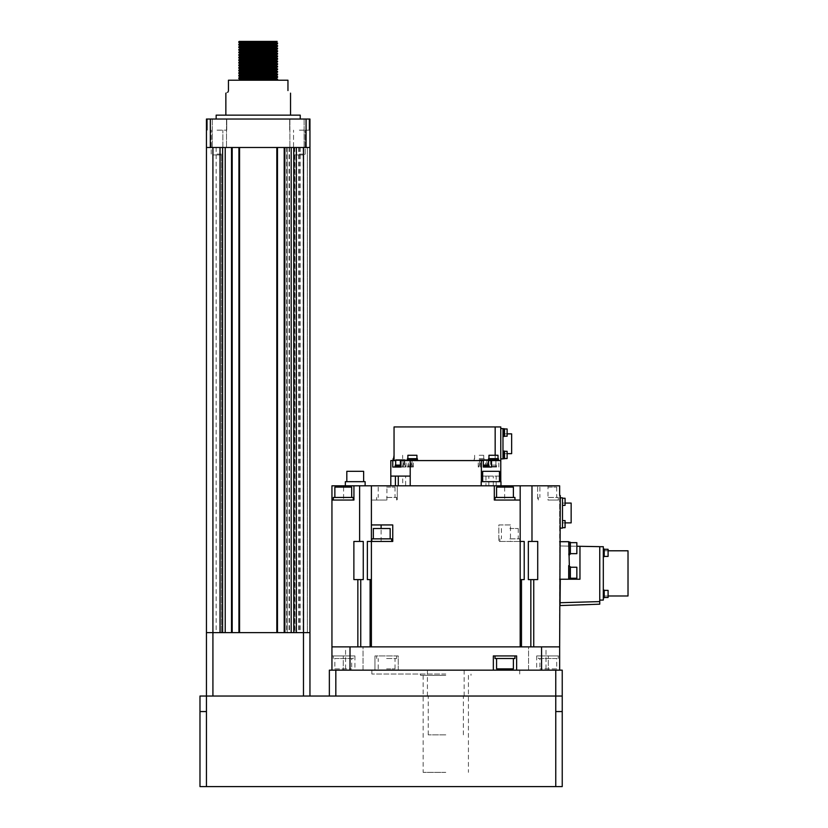 <?xml version="1.0" encoding="UTF-8"?>
<svg xmlns="http://www.w3.org/2000/svg" width="828" height="828" viewBox="0 0 828 828"><rect width="100%" height="100%" fill="white"/><g stroke="black" fill="none" stroke-linecap="round" stroke-linejoin="round"><path stroke-width="0.62" stroke-dasharray="4.14 3.1" d="M445.795 696.037L427.424 696.037L445.795 696.037M445.795 734.85L428.221 734.85L445.795 734.85M287.958 90.562L287.958 80.212L258.201 80.212L277.183 80.212L271.946 79.571M271.946 43.346L277.608 43.667M271.946 45.933L277.608 46.254M271.946 48.521L277.608 48.842M271.946 51.108L277.608 51.429M271.946 53.696L277.608 54.017M271.946 56.283L277.608 56.604M271.946 58.871L277.608 59.192M271.946 61.458L277.608 61.779M271.946 64.046L277.608 64.367M271.946 66.633L277.608 66.954M271.946 69.221L277.608 69.542M271.946 71.808L277.608 72.129M271.946 74.396L277.608 74.717M271.946 76.983L277.608 77.304M238.795 41.721L244.446 42.052M238.795 44.308L244.446 44.64M238.795 46.896L244.446 47.227M238.795 49.483L244.446 49.815M238.795 52.071L244.446 52.402M238.795 54.658L244.446 54.99M238.795 57.246L244.446 57.577M238.795 59.833L244.446 60.165M238.795 62.421L244.446 62.752M238.795 65.008L244.446 65.34M238.795 67.596L244.446 67.927M238.795 70.183L244.446 70.515M238.795 72.771L244.446 73.102M238.795 75.358L244.446 75.69M238.795 77.946L244.446 78.277M300.243 115.144L216.149 115.144M258.201 119.025L216.149 119.025L258.201 119.025M297.014 147.487L289.893 147.487L297.014 147.487M297.014 119.025L289.893 119.025L297.014 119.025M219.389 147.487L212.268 147.487L219.389 147.487M219.389 119.025L212.268 119.025L219.389 119.025M299.363 119.025L309.072 119.025L299.363 119.025M299.363 130.151L309.072 130.151L299.363 130.151M299.363 154.091L305.19 154.091L299.363 154.091M299.363 154.939C293.692 154.939 293.692 154.939 299.363 154.939C293.692 154.939 293.692 154.939 299.363 154.939C293.692 154.939 293.692 154.939 299.363 154.939C293.692 154.939 293.692 154.939 299.363 154.939C305.046 154.939 305.046 154.939 299.363 154.939C305.046 154.939 305.046 154.939 299.363 154.939C305.046 154.939 305.046 154.939 299.363 154.939C305.046 154.939 305.046 154.939 299.363 154.939M299.363 632.644L294.965 632.644L299.363 632.644M217.029 119.025L226.737 119.025L217.029 119.025M217.029 130.151L226.737 130.151L217.029 130.151M217.029 154.091L222.856 154.091L217.029 154.091M217.029 154.939C211.357 154.939 211.357 154.939 217.029 154.939C211.357 154.939 211.357 154.939 217.029 154.939C211.357 154.939 211.357 154.939 217.029 154.939C211.357 154.939 211.357 154.939 217.029 154.939C222.711 154.939 222.711 154.939 217.029 154.939C222.711 154.939 222.711 154.939 217.029 154.939C222.711 154.939 222.711 154.939 217.029 154.939C222.711 154.939 222.711 154.939 217.029 154.939M217.029 632.644L212.63 632.644L217.029 632.644M306.07 119.025L306.07 147.487L309.951 147.487L307.354 147.487L309.951 147.487L307.354 147.487L309.951 147.487L307.354 147.487L309.951 147.487L309.951 119.025L206.451 119.025L206.451 147.487L309.951 147.487L206.451 147.487L206.451 632.644L303.483 632.644L206.451 632.644M309.951 147.487L309.951 632.644L309.951 147.487L309.951 632.644L309.951 147.487L309.951 632.644L309.951 147.487L309.951 632.644L309.951 147.487L309.951 632.644L303.483 632.644L303.483 696.037L212.92 696.037L309.951 696.037L309.951 632.644L303.483 632.644L303.483 147.487M307.354 147.487L307.354 632.644L307.354 147.487M296.372 147.487L296.372 632.644L293.774 632.644L293.774 147.487M291.187 147.487L291.187 632.644L293.774 632.644M276.831 147.487L276.831 632.644L277.473 632.644L277.473 147.487L277.473 632.644L276.635 632.644L276.635 147.487L276.635 632.644L276.635 147.487L276.635 632.644L285.049 632.644L285.049 147.487L285.049 632.644L284.201 632.644L284.201 147.487L284.201 632.644L284.853 632.644L284.853 147.487M231.55 147.487L231.55 632.644L232.192 632.644L232.192 147.487L232.192 632.644L231.354 632.644L231.354 147.487L231.354 632.644L231.354 147.487L231.354 632.644L239.768 632.644L239.768 147.487L239.768 632.644L238.919 632.644L238.919 147.487L238.919 632.644L239.571 632.644L239.571 147.487M225.216 147.487L225.216 632.644L222.618 632.644L222.618 147.487M220.031 147.487L220.031 632.644L222.618 632.644M232.192 147.487L232.192 632.644M239.768 147.487L239.768 632.644L239.768 147.487M238.919 147.487L238.919 632.644M277.473 147.487L277.473 632.644M285.049 147.487L285.049 632.644L285.049 147.487M284.201 147.487L284.201 632.644M306.07 147.487L210.333 147.487L210.333 119.025M206.451 147.487L210.333 147.487M258.201 115.144L225.858 115.144L258.201 115.144M225.858 93.15L227.835 92.229M228.445 90.562L228.445 80.212L271.946 80.212M239.22 80.212L244.446 80.212M244.446 41.4L271.946 41.4M258.201 41.4L265.353 41.566M240.099 43.356L265.353 44.153M251.05 46.409L265.353 46.741M251.05 48.997L265.353 49.328M251.05 51.584L265.353 51.916M251.05 54.172L265.353 54.503M251.05 56.759L276.304 57.556M251.05 59.347L265.353 59.678M251.05 61.934L265.353 62.266M240.099 64.056L265.353 64.853M251.05 67.109L265.353 67.441M251.05 69.697L265.353 70.028M251.05 72.284L265.353 72.616M251.05 74.872L265.353 75.203M251.05 77.459L276.304 78.256M251.05 80.047L258.201 80.212M212.92 696.037L206.451 696.037L212.92 696.037L212.92 147.487M309.951 696.037L303.483 696.037M206.451 696.037L199.983 696.037L199.983 711.562L206.451 711.562L206.451 696.037L555.764 696.037L329.358 696.037L335.826 696.037L335.826 670.162L329.358 670.162L329.358 696.037M199.983 711.562L199.983 786.6L562.233 786.6L562.233 696.037L555.764 696.037L562.233 696.037L562.233 670.162L335.826 670.162M289.158 147.487L216.149 147.487L303.214 147.487L289.158 147.487L289.065 632.644L293.547 632.644L216.149 632.644L289.158 632.644M303.214 147.487L303.214 632.644M298.732 147.487L298.732 632.644M299.25 147.487L299.25 632.644M294.768 147.487L294.768 632.644M360.749 541.44L363.254 541.44L360.749 541.44M331.945 646.875L360.749 646.875L331.945 646.875L350.016 646.875L350.016 670.162L374.96 670.162L374.96 655.931L374.96 670.162L398.247 670.162L398.247 655.931L374.96 655.931L398.247 655.931L398.247 670.162L559.645 670.162L559.645 655.931L548.312 655.931L559.645 655.931L559.645 670.162L536.668 670.162L559.645 670.162L541.574 670.162L541.574 646.875L371.399 646.875L371.399 541.44L371.399 579.6L367.373 579.6L367.373 541.44L392.751 541.44L392.751 524.942L371.399 524.942L371.399 541.44L367.373 541.44L371.399 541.44L371.399 485.808L371.399 500.04L386.924 500.04L386.924 485.808L331.945 485.808L331.945 670.162L331.945 655.931L354.922 655.931L331.945 655.931L331.945 670.162L350.016 670.162L331.945 670.162M531.98 541.44L537.714 541.44L537.714 579.6L528.336 579.6L528.336 541.44L537.714 541.44L531.98 541.44L531.98 485.808L520.181 485.808L520.181 541.44L498.839 541.44L524.207 541.44L520.181 541.44L520.181 579.6L521.485 579.6L520.181 579.6L520.181 646.875L520.181 579.6L524.207 579.6M445.795 772.369L423.149 772.369L445.795 772.369M445.795 675.337L420.562 675.337L445.795 675.337M445.795 674.044L371.855 674.044L445.795 674.044M445.795 670.162L371.855 670.162L445.795 670.162M513.391 668.869L496.572 668.869M514.944 658.519L495.02 658.519M504.987 655.931L495.02 655.931L504.987 655.931M516.631 655.931L493.343 655.931L493.343 670.162L516.631 670.162L516.631 655.931M345.576 670.162L363.047 670.162L345.576 670.162L345.576 646.875L363.047 646.875L345.576 646.875L363.047 646.875L363.047 670.162L354.312 670.162L363.047 670.162L363.047 646.875L345.576 646.875L345.576 670.162L354.312 670.162L345.576 670.162M360.749 579.6L357.851 579.6L363.254 579.6L360.749 579.6L360.749 646.875L370.106 646.875L360.749 646.875M334.864 668.869L351.683 668.869L334.864 668.869L334.864 658.519L351.683 658.519L351.683 668.869M351.683 658.519L334.864 658.519M353.235 658.519L333.311 658.519L353.235 658.519L353.235 655.931L333.311 655.931L353.235 655.931M333.311 658.519L333.311 655.931M343.278 670.162L354.922 670.162L343.278 670.162L343.278 655.931L343.278 670.162M509.831 528.502L518.245 528.502L509.831 528.502M509.831 538.852L519.798 538.852L509.831 538.852M386.604 487.102L395.018 487.102L386.604 487.102M386.604 497.452L396.571 497.452L386.604 497.452M386.924 485.808L520.181 485.808L520.181 646.875L533.739 646.875L370.106 646.875L371.399 646.875L371.399 500.04L386.924 500.04M482.662 481.668L482.662 471.318L499.481 471.318L482.662 471.318L499.481 471.318L499.481 481.668L482.662 481.668L499.481 481.668M481.182 485.808L481.182 481.668L500.971 481.668L500.971 485.808L481.182 485.808L500.971 485.808M346.818 471.318L363.637 471.318M345.338 481.668L365.127 481.668M355.233 485.808L345.338 485.808L355.233 485.808M479.184 455.276L483.718 455.276L479.184 455.276M479.184 458.64L484.101 458.64L479.184 458.64M479.184 459.933L484.359 459.933L479.184 459.933M479.184 460.575L484.359 460.575L479.184 460.575M488.955 455.276L498.011 455.276M488.572 458.64L498.404 458.64M479.515 459.933L498.663 459.933M493.488 460.575L498.663 460.575L493.488 460.575M407.873 455.276L416.929 455.276M407.49 458.64L417.322 458.64M407.231 459.933L417.581 459.933M412.406 460.575L417.581 460.575L412.406 460.575M393.186 458.64L394.045 458.64M392.927 459.933L394.045 459.933M398.102 460.575L403.277 460.575L398.102 460.575M488.572 460.575L483.314 460.575M484.049 467.044L491.521 467.044M480.406 467.044L480.406 460.575M483.314 465.108L488.965 465.108M483.314 466.402L489.224 466.402M395.68 459.933L404.737 459.933M395.287 465.108L400.959 465.108M395.028 466.402L400.959 466.402M392.751 467.044L400.203 467.044M400.959 460.575L395.68 460.575M395.67 467.044L395.67 465.108M400.059 467.044L413.358 467.044L400.059 467.044L400.059 460.575L390.806 460.575L390.806 476.1L402.729 476.1L402.729 485.808L390.806 485.808L410.212 485.808L405.627 485.808L405.627 476.1L410.212 476.1L410.212 485.808L481.378 485.808L410.212 485.808M407.542 459.933L403.008 459.933L407.542 459.933M407.542 465.108L412.458 465.108L407.542 465.108M407.542 466.402L412.717 466.402L407.542 466.402M400.059 460.575L413.358 460.575L408.276 460.575L410.212 460.575L410.212 476.1L390.806 476.1L390.806 485.808M411.185 467.044L411.185 460.575M408.276 467.044L408.276 460.575M402.729 476.1L405.627 476.1M405.627 485.808L402.729 485.808M491.387 459.933L486.854 459.933L491.387 459.933M491.387 465.108L496.303 465.108L491.387 465.108M491.387 466.402L496.562 466.402L491.387 466.402M496.189 467.044L485.56 467.044L496.189 467.044M491.387 467.044L486.212 467.044L491.387 467.044M493.302 476.1L481.368 476.1L493.302 476.1L493.302 485.808L481.378 485.808L481.368 460.575L490.621 460.575L490.621 467.044M490.621 460.575L500.774 460.575L500.774 426.937L495.165 426.937L495.165 460.575L500.774 460.575L394.045 460.575L495.165 460.575L495.165 455.276M495.92 467.044L495.92 460.575M498.839 467.044L498.839 460.575M481.378 481.668L481.378 485.808L500.774 485.808L500.774 481.668M499.481 476.1L482.662 476.1L499.481 476.1M488.851 485.808L488.851 476.1M500.774 460.575L500.774 485.808L496.189 485.808L496.189 476.1M496.189 485.808L493.302 485.808M394.045 426.937L495.165 426.937M504.531 428.966L507.119 428.966L507.119 436.211L507.119 432.589L507.119 436.211L504.531 436.211L504.531 428.78L504.531 436.211M502.979 428.707L503.621 428.707L503.621 436.47L503.621 428.78L503.621 436.47L502.979 436.47L502.979 428.707L502.979 436.47M504.531 451.301L507.119 451.301L507.119 458.546L507.119 454.924L507.119 458.546L504.531 458.546L504.531 451.105L504.531 458.546M502.979 451.043L503.621 451.043L503.621 458.805L503.621 451.105L503.621 458.805L502.979 458.805L502.979 451.043L502.979 458.805M503.621 428.78L504.531 428.78L504.531 436.408L503.621 436.408M503.621 451.105L504.531 451.105L504.531 458.743L503.621 458.743M511.642 433.862L511.642 453.651M502.979 443.756L502.979 433.862L502.979 443.756M502.979 428.625L502.979 458.898L500.774 458.898L500.774 428.625L502.979 428.625M500.774 428.625L500.774 458.898M481.368 460.575L410.212 460.575M398.289 476.1L395.401 476.1M485.964 476.1L485.964 485.808M510.483 524.942L498.839 524.942L498.839 541.44L498.839 524.942L510.483 524.942L510.483 541.44M556.726 668.869L539.908 668.869L556.726 668.869L556.726 658.519L539.908 658.519L539.908 668.869M539.908 658.519L556.726 658.519M538.355 658.519L558.279 658.519L538.355 658.519L538.355 655.931L558.279 655.931L538.355 655.931M558.279 658.519L558.279 655.931M548.312 655.931L536.668 655.931L548.312 655.931L548.312 670.162L548.312 655.931M546.004 670.162L528.543 670.162L546.004 670.162L546.004 646.875L528.543 646.875L546.004 646.875L528.543 646.875L528.543 670.162L537.279 670.162L528.543 670.162L528.543 646.875L546.004 646.875L546.004 670.162L537.279 670.162L546.004 670.162M541.574 646.875L559.645 646.875L533.739 646.875L559.645 646.875L559.645 670.162M386.604 668.869L395.018 668.869L386.604 668.869M386.604 658.519L396.571 658.519L386.604 658.519M386.604 655.931L396.571 655.931L386.604 655.931M370.106 579.6L367.373 579.6L370.106 579.6L370.106 646.875M520.181 646.875L350.016 646.875M548.312 487.102L556.726 487.102L548.312 487.102M548.312 497.452L558.279 497.452L548.312 497.452M548.312 500.04L558.279 500.04L548.312 500.04M531.98 485.808L537.651 485.808L537.651 500.04L537.651 485.808L548.001 485.808L548.001 500.04L559.645 500.04L548.001 500.04M559.645 646.875L559.645 485.808L548.001 485.808M562.491 498.249L562.491 501.809L562.491 498.249L565.079 498.249L565.079 505.37L565.079 501.809L565.079 505.37L562.491 505.37L562.491 498.249L562.491 505.37M562.491 520.584L562.491 524.134L562.491 520.584L565.079 520.584L565.079 527.695L565.079 524.134L565.079 527.695L562.491 527.695L562.491 520.584L562.491 527.695M562.491 512.977L562.491 503.072L562.491 512.977M571.154 503.072L571.154 522.872M562.491 497.835L562.491 528.109L560.287 528.109L560.287 497.835L562.491 497.835M560.287 497.835L560.287 528.109M560.287 495.506L560.287 530.438L559.645 530.438L559.645 495.506L560.287 495.506M373.345 528.502L390.164 528.502M371.793 538.852L391.716 538.852M381.749 541.44L391.716 541.44L381.749 541.44M520.181 500.04L494.306 500.04L494.306 485.808M496.572 487.102L513.391 487.102M495.02 497.452L514.944 497.452M504.987 500.04L495.02 500.04L504.987 500.04M520.181 485.808L520.181 579.6M528.336 579.6L530.841 579.6L528.336 579.6M570.378 567.242L570.378 572.748L570.378 566.797L570.378 572.748L570.378 567.242L576.847 567.242L576.847 578.244L576.847 572.748L576.847 578.244L570.378 578.244L570.378 567.242L570.378 578.244M599.751 604.181L599.751 546.656L579.962 546.304L579.962 579.217L560.287 579.217L579.962 579.217L569.343 579.217L569.343 546.118L576.847 546.252L560.287 545.962L569.343 546.118L569.343 541.698L560.287 541.698L569.343 541.698L569.343 579.217L568.701 579.217L568.701 565.627L569.343 565.627L568.701 565.627L569.343 565.627L568.701 578.7L568.701 565.627L568.701 579.217L568.701 572.748L569.343 572.748L569.343 578.7M569.343 546.118L569.343 566.797M570.378 542.661L570.378 548.167L570.378 542.216L570.378 548.167L570.378 542.661L576.847 542.661L576.847 553.663L576.847 548.167L576.847 553.663L570.378 553.663L570.378 542.661L570.378 553.663M569.343 554.118L569.343 548.167L568.701 548.167L568.701 555.277L568.701 541.698L568.701 554.118L568.701 542.216L568.701 548.167L569.343 548.167L569.343 541.698L559.645 541.698L559.645 579.217L559.645 541.698M568.701 542.216L570.378 542.216L570.378 554.118L568.701 554.118M604.212 590.374L604.212 593.924L604.212 590.374L608.094 590.374L608.094 597.485L608.094 590.374L608.094 597.485L604.212 597.485L604.212 590.116L604.212 597.485M603.312 593.924L603.312 597.744L603.312 593.924M603.312 590.116L604.212 590.116L604.212 597.744L603.312 597.744M604.212 549.295L604.212 552.856L604.212 549.295L608.094 549.295L608.094 556.406L608.094 549.295L608.094 556.406L604.212 556.406L604.212 549.036L604.212 556.406M603.312 552.856L603.312 549.036L603.312 552.856M603.312 549.036L604.212 549.036L604.212 556.664L603.312 556.664M628.017 550.796L628.017 595.984M603.312 573.39L603.312 595.984L603.312 573.39M599.751 546.697L603.312 546.697L603.312 600.083L599.751 600.083L599.751 546.697L599.751 600.083M560.287 541.698L560.287 545.962L560.287 541.698M560.028 605.568L560.287 579.217M599.751 601.594L560.028 602.732M568.701 566.797L570.378 566.797L570.378 578.7L568.701 578.7M569.343 542.216L569.343 555.277L568.701 555.277L569.343 555.277L568.701 555.277L568.701 541.698M569.343 565.627L569.343 555.277M559.645 579.217L568.701 579.217M520.181 541.44L524.207 541.44M334.864 487.102L351.683 487.102M333.311 497.452L353.235 497.452M343.278 500.04L333.311 500.04L343.278 500.04M343.589 487.102L343.589 500.04L331.945 500.04M343.589 500.04L353.939 500.04L353.939 485.808M397.274 485.808L397.274 500.04L397.274 485.808M359.611 541.44L353.877 541.44L353.877 579.6L363.254 579.6L363.254 541.44L353.877 541.44L359.611 541.44L359.611 485.808M371.399 646.875L371.399 579.6M493.343 670.162L350.016 670.162M541.574 670.162L516.631 670.162M284.397 147.487L284.397 632.644L284.397 147.487M277.287 147.487L277.287 632.644L277.287 147.487M239.116 147.487L239.116 632.644L239.116 147.487M232.006 147.487L232.006 632.644L232.006 147.487M555.764 670.162L555.764 711.562L562.233 711.562M206.451 786.6L206.451 711.562M555.764 786.6L555.764 711.562M289.479 147.487L289.479 632.644M286.654 147.487L286.654 632.644M287.192 147.487L287.192 632.644L287.202 147.487M488.168 460.575L488.168 467.044M404.323 460.575L404.323 467.044M403.422 467.044L403.422 460.575M487.268 467.044L487.268 460.575M530.841 646.875L530.841 579.6M533.739 646.875L533.739 579.6M357.851 646.875L357.851 579.6M521.485 646.875L521.485 579.6M381.108 541.44L381.108 528.502M504.656 487.102L504.656 500.04M428.221 734.85L428.221 696.037M289.893 119.025L289.893 147.487L289.893 119.025M212.268 119.025L212.268 147.487L212.268 119.025M289.665 130.151L289.665 119.025L289.665 130.151M293.547 154.091L293.547 130.151L293.547 154.091L294.965 154.939L294.965 632.644L294.965 154.939L293.547 154.091M207.331 130.151L207.331 119.025L207.331 130.151M211.212 154.091L211.212 130.151L211.212 154.091L212.63 154.939L212.63 632.644L212.63 154.939L211.212 154.091M303.762 154.939L303.762 632.644L303.762 154.939L305.19 154.091L305.19 130.151L305.19 154.091L303.762 154.939M309.072 130.151L309.072 119.025L309.072 130.151M221.428 154.939L221.428 632.644L221.428 154.939L222.856 154.091L222.856 130.151L222.856 154.091L221.428 154.939M226.737 130.151L226.737 119.025L226.737 130.151M304.124 119.025L304.124 147.487L304.124 119.025M226.499 119.025L226.499 147.487L226.499 119.025M463.369 734.85L463.369 696.037M289.065 147.487L289.065 632.644M293.547 147.487L293.547 632.644M216.149 147.487L216.149 632.644M287.078 147.487L287.078 632.644M300.243 147.487L300.243 632.644M423.149 675.337L423.149 772.369M468.431 675.337L468.431 772.369M471.018 674.044L471.018 675.337M420.562 674.044L420.562 675.337M519.736 670.162L519.736 674.044M371.855 670.162L371.855 674.044M354.922 655.931L354.922 670.162M501.426 528.502L501.426 538.852M518.245 528.502L518.245 538.852M499.874 538.852L499.874 541.44M519.798 538.852L519.798 541.44M378.199 487.102L378.199 497.452M395.018 487.102L395.018 497.452M376.647 497.452L376.647 500.04M483.718 458.64L483.718 455.276M474.661 458.64L474.661 455.276M484.101 459.933L484.101 458.64M474.268 459.933L474.268 458.64M484.359 460.575L484.359 459.933M474.009 460.575L474.009 459.933M488.313 460.575L488.313 459.933M402.636 458.64L402.636 455.276M403.008 465.108L403.019 458.64M403.277 460.575L403.277 459.933M478.222 467.044L478.222 460.575M479.515 465.108L479.515 460.575M479.133 466.402L479.133 465.108M478.874 467.044L478.874 466.402M404.737 465.108L404.737 460.575M405.12 466.402L405.12 465.108M405.378 467.044L405.378 466.402M406.03 467.044L406.03 460.575M412.065 465.108L412.065 459.933M412.458 466.402L412.458 465.108M402.625 466.402L402.625 465.108M412.717 467.044L412.717 466.402M402.367 467.044L402.367 466.402M413.358 467.044L413.358 460.575M495.91 465.108L495.91 459.933M486.854 465.108L486.854 459.933M496.303 466.402L496.303 465.108M486.471 466.402L486.471 465.108M496.562 467.044L496.562 466.402M486.212 467.044L486.212 466.402M485.56 467.044L485.56 460.575M502.979 433.862L507.119 433.862M502.979 453.651L507.119 453.651M536.668 655.931L536.668 670.162M378.199 668.869L378.199 658.519M395.018 668.869L395.018 658.519M376.647 658.519L376.647 655.931M396.571 658.519L396.571 655.931M539.908 487.102L539.908 497.452M556.726 487.102L556.726 497.452M538.355 497.452L538.355 500.04M558.279 497.452L558.279 500.04M562.491 522.872L565.079 522.872M562.491 503.072L565.079 503.072M603.312 595.984L608.094 595.984M603.312 550.796L608.094 550.796M396.571 497.452L396.571 500.04M427.424 670.162L427.424 696.037M464.156 670.162L464.156 696.037"/><path stroke-width="1.24" d="M244.446 78.277L277.608 79.24L244.446 80.212M244.446 75.69L277.597 76.642L276.656 77.428L238.795 78.598L271.946 79.571M277.597 77.314L276.304 78.287L277.597 79.902L271.946 80.212M239.22 41.4L271.946 41.4L238.795 42.373L271.946 43.346M244.446 42.052L277.597 43.004L238.806 44.298L239.747 45.085L271.946 45.933M265.353 41.566L276.304 42.031L277.597 43.677L238.795 44.96M244.446 44.64L277.597 45.592L238.806 46.885L239.747 47.672L271.946 48.521M265.353 44.153L276.304 44.619L277.597 46.264L238.795 47.548M244.446 47.227L277.597 48.179L238.806 49.473L239.747 50.26L271.946 51.108M265.353 46.741L276.304 47.206L277.597 48.852L238.795 50.135M244.446 49.815L277.597 50.767L238.806 52.06L239.747 52.847L271.946 53.696M265.353 49.328L276.304 49.794L277.597 51.44L238.795 52.723M244.446 52.402L277.597 53.354L238.806 54.648L239.747 55.435L271.946 56.283M265.353 51.916L276.304 52.381L277.597 54.027L238.795 55.31M244.446 54.99L277.597 55.942L238.806 57.235L239.747 58.022L271.946 58.871M265.353 54.503L276.304 54.969L277.597 56.614L238.795 57.898M244.446 57.577L277.597 58.529L238.806 59.823L239.747 60.61L271.946 61.458M277.597 56.614L276.304 57.556L277.597 58.529L276.656 59.316L238.795 60.485M244.446 60.165L277.597 61.117L238.806 62.41L239.747 63.197L271.946 64.046M265.353 59.678L276.304 60.144L277.597 61.789L238.795 63.073M244.446 62.752L277.597 63.704L238.806 64.998L239.747 65.785L271.946 66.633M265.353 62.266L276.304 62.731L277.597 64.377L238.795 65.66M244.446 65.34L277.597 66.292L238.806 67.585L239.747 68.372L271.946 69.221M265.353 64.853L276.304 65.319L277.597 66.965L238.795 68.248M244.446 67.927L277.597 68.879L238.806 70.173L239.747 70.96L271.946 71.808M265.353 67.441L276.304 67.906L277.597 69.552L238.795 70.835M244.446 70.515L277.597 71.467L238.806 72.76L239.747 73.547L271.946 74.396M265.353 70.028L276.304 70.494L277.597 72.139L238.795 73.423M244.446 73.102L277.597 74.054L238.806 75.348L239.747 76.135L271.946 76.983M265.353 72.616L276.304 73.081L277.597 74.727L238.795 76.01M265.353 75.203L276.304 75.669L277.608 76.652L276.656 76.787L239.747 77.822L238.795 78.598M238.806 41.71L238.795 42.373M228.445 90.562C225.112 94.599 225.112 94.599 228.445 90.562L228.445 80.212L287.958 80.212L287.958 90.562C291.29 94.599 291.29 94.599 287.958 90.562C291.29 94.599 291.29 94.599 287.958 90.562M216.149 119.025L216.149 115.144L300.243 115.144L300.243 119.025M206.451 147.487L206.451 119.025L210.333 119.025L210.333 147.487L206.451 147.487L206.451 632.644L220.031 632.644L220.031 147.487M222.618 147.487L222.618 632.644M225.216 147.487L225.216 632.644L231.55 632.644L231.55 147.487M232.192 147.487L232.192 632.644M238.919 147.487L238.919 632.644M239.571 147.487L239.571 632.644L276.831 632.644L276.831 147.487M277.473 147.487L277.473 632.644M284.201 147.487L284.201 632.644M284.853 147.487L284.853 632.644L291.187 632.644L291.187 147.487M293.774 147.487L293.774 632.644M296.372 147.487L296.372 632.644L309.951 632.644L309.951 696.037M210.333 119.025L309.951 119.025L309.951 632.644L212.92 632.644L212.92 696.037M309.951 147.487L306.07 147.487L306.07 119.025M210.333 147.487L306.07 147.487M227.835 92.229L228.393 91.059M271.946 41.4L277.183 41.4L271.946 41.4M276.304 42.031L240.099 43.356L238.806 42.383M276.304 44.619L240.979 45.799L251.05 46.409M276.304 47.206L240.979 48.386L238.806 49.473M238.806 47.558L240.979 48.645L251.05 48.997M276.304 49.794L240.979 50.974L238.806 52.06M238.806 50.146L240.979 51.232L251.05 51.584M276.304 52.381L240.979 53.561L238.806 54.648M238.806 52.733L240.979 53.82L251.05 54.172M276.304 54.969L240.979 56.149L251.05 56.759M276.304 57.587L240.979 58.736L251.05 59.347M276.304 60.144L240.979 61.324L251.05 61.934M276.304 62.731L240.099 64.056L238.806 63.083M276.304 65.319L240.979 66.499L251.05 67.109M277.597 66.965L275.424 68.051L240.979 69.086L251.05 69.697M277.597 69.552L275.424 70.639L240.979 71.674L251.05 72.284M277.597 72.139L275.424 73.226L240.979 74.261L251.05 74.872M276.304 75.669L240.979 76.849L251.05 77.459M276.304 78.287L240.979 79.436L251.05 80.047M206.451 696.037L206.451 632.644L206.451 711.562L199.983 711.562L199.983 696.037L562.233 696.037L562.233 711.562L555.764 711.562L555.764 670.162L562.233 670.162L562.233 696.037L335.826 696.037L335.826 670.162L555.764 670.162M206.451 632.644L212.92 632.644L212.92 147.487M562.233 711.562L562.233 786.6L199.983 786.6L199.983 711.562M531.98 541.44L531.98 485.808L371.399 485.808L371.399 524.942L371.399 485.808L359.611 485.808L359.611 541.44M496.572 658.519L496.572 668.869L513.391 668.869L513.391 658.519M495.02 655.931L495.02 658.519L514.944 658.519L514.944 655.931M493.343 670.162L493.343 655.931L516.631 655.931L516.631 670.162M371.399 646.875L371.399 541.44L392.751 541.44L392.751 524.942L371.399 524.942L371.399 541.44L367.373 541.44L367.373 579.6L371.399 579.6M531.98 485.808L559.645 485.808L559.645 495.506L560.287 495.506L559.645 646.875L331.945 646.875L331.945 485.808L343.589 485.808L343.589 487.102M331.945 670.162L331.945 646.875M350.016 646.875L350.016 670.162M499.481 481.668L499.481 471.318L482.662 471.318L482.662 481.668M500.971 485.808L500.971 481.668L481.182 481.668L481.182 485.808M363.637 481.668L363.637 471.318L346.818 471.318L346.818 481.668M365.127 485.808L365.127 481.668L345.338 481.668L345.338 485.808M498.011 458.64L498.011 455.276L488.955 455.276L488.955 458.64M498.404 459.933L498.404 458.64L488.572 458.64L488.572 459.933L479.515 459.933L479.515 460.575M498.663 460.575L498.663 459.933L488.572 459.933L488.572 465.108M416.929 458.64L416.929 455.276L407.873 455.276L407.873 458.64M417.322 459.933L417.322 458.64L407.49 458.64L407.49 459.933M417.581 460.575L417.581 459.933L407.231 459.933L407.231 460.575M394.045 455.276L393.579 458.64M394.045 458.64L393.186 458.64L393.186 459.933M394.045 459.933L392.927 459.933L392.927 460.575M394.045 460.575L394.045 426.937L500.774 426.937L500.774 460.575L491.521 460.575L491.521 467.044L483.314 467.044L483.314 460.575L481.368 460.575L481.378 481.668M488.965 466.402L488.965 465.108L483.314 465.108M489.224 467.044L489.224 466.402L483.314 466.402M483.314 467.044L484.049 467.044M491.521 460.575L488.572 460.575M404.737 460.575L404.737 459.933L395.68 459.933L395.68 465.108L395.67 460.575L390.806 460.575L390.806 485.808M400.959 465.108L395.287 465.108L395.287 466.402M400.959 466.402L395.028 466.402L395.028 467.044M400.203 467.044L392.751 467.044L392.751 460.575M400.959 467.044L400.959 460.575L410.212 460.575L410.212 476.1L398.289 476.1L410.212 476.1L410.212 485.808M395.401 485.808L395.401 476.1L398.289 476.1L398.289 485.808M395.401 476.1L390.806 476.1L395.401 476.1M500.774 481.668L500.774 476.1L499.481 476.1L500.774 476.1L500.774 460.575M495.165 426.937L495.165 455.276M504.531 436.211L507.119 436.211L507.119 428.966L504.531 428.966M503.621 436.408L504.531 436.408L504.531 428.78L503.621 428.78M502.979 436.47L503.621 436.47L503.621 428.707L502.979 428.707M504.531 458.546L507.119 458.546L507.119 451.301L504.531 451.301M503.621 458.743L504.531 458.743L504.531 451.105L503.621 451.105M502.979 458.805L503.621 458.805L503.621 451.043L502.979 451.043M507.119 453.651L511.642 453.651L511.642 433.862L507.119 433.862M500.774 458.898L502.979 458.898L502.979 428.625L500.774 428.625M410.212 460.575L481.368 460.575M482.662 476.1L481.368 476.1L482.662 476.1M562.491 505.37L565.079 505.37L565.079 498.249L562.491 498.249M562.491 527.695L565.079 527.695L565.079 520.584L562.491 520.584M565.079 522.872L571.154 522.872L571.154 503.072L565.079 503.072M560.287 497.835L562.491 497.835L562.491 528.109L560.287 528.109M390.164 538.852L390.164 528.502L373.345 528.502L373.345 538.852M391.716 541.44L391.716 538.852L371.793 538.852L371.793 541.44M559.645 646.875L559.645 670.162M541.574 670.162L541.574 646.875M520.181 485.808L520.181 500.04L494.306 500.04L494.306 485.808M513.391 497.452L513.391 487.102L496.572 487.102L496.572 497.452M514.944 500.04L514.944 497.452L495.02 497.452L495.02 500.04M520.181 500.04L520.181 646.875M520.181 579.6L524.207 579.6L524.207 541.44L520.181 541.44M537.714 541.44L528.336 541.44L528.336 579.6L537.714 579.6L537.714 541.44M570.378 578.244L576.847 578.244L576.847 567.242L570.378 567.242M568.701 578.7L570.378 578.7L570.378 566.797L568.701 566.797M569.343 566.797L569.343 565.627L568.701 565.627L568.701 579.217L559.645 579.217M560.287 579.217L560.028 605.568L599.751 604.181L599.751 546.656L579.962 546.304L579.962 579.217L568.701 579.217M570.378 553.663L576.847 553.663L576.847 542.661L570.378 542.661M568.701 554.118L570.378 554.118L570.378 542.216L568.701 542.216M559.645 541.698L568.701 541.698L569.343 565.627M604.212 597.485L608.094 597.485L608.094 590.374L604.212 590.374M603.312 597.744L604.212 597.744L604.212 590.116L603.312 590.116M604.212 556.406L608.094 556.406L608.094 549.295L604.212 549.295M603.312 556.664L604.212 556.664L604.212 549.036L603.312 549.036M608.094 595.984L628.017 595.984L628.017 550.796L608.094 550.796M599.751 600.083L603.312 600.083L603.312 546.697L599.751 546.697M579.962 546.304L576.847 546.252L579.962 546.304M560.028 602.732L599.751 601.594M569.343 542.216L568.701 541.698M569.343 555.277L569.343 554.118M351.683 497.452L351.683 487.102L334.864 487.102L334.864 497.452M353.235 500.04L353.235 497.452L333.311 497.452L333.311 500.04M331.945 500.04L353.939 500.04L353.939 485.808L343.589 485.808M353.939 485.808L359.611 485.808M363.254 541.44L353.877 541.44L353.877 579.6L363.254 579.6L363.254 541.44M329.358 696.037L329.358 670.162L335.826 670.162M303.483 147.487L303.483 696.037M206.451 786.6L206.451 711.562M555.764 786.6L555.764 711.562M360.749 646.875L360.749 579.6M357.851 646.875L357.851 579.6M381.108 528.502L381.108 524.942M533.739 646.875L533.739 579.6M530.841 579.6L530.841 646.875M521.485 646.875L521.485 579.6M504.656 485.808L504.656 487.102M524.207 541.44L524.207 579.6M370.106 646.875L370.106 579.6M290.545 93.15L290.545 115.144M225.858 93.15L225.858 115.144M240.099 43.325L238.806 44.298M240.099 45.913L238.806 46.885M240.099 56.263L238.806 57.235M240.099 58.85L238.806 59.823M240.099 61.438L238.806 62.41M240.099 64.025L238.806 64.998M240.099 66.613L238.806 67.585M240.099 69.2L238.806 70.173M240.099 71.788L238.806 72.76M240.099 74.375L238.806 75.348M240.099 76.963L238.806 77.935M240.099 79.55L239.22 80.212M238.806 78.608L240.099 79.581M238.806 76.021L240.099 76.994M277.597 74.727L276.304 75.7M238.806 73.433L240.099 74.406M238.806 70.846L240.099 71.819M238.806 68.258L240.099 69.231M238.806 65.671L240.099 66.644M277.597 64.377L276.304 65.35M277.597 61.789L276.304 62.762M238.806 60.496L240.099 61.469M277.597 59.202L276.304 60.175M238.806 57.908L240.099 58.881M238.806 55.321L240.099 56.294M277.597 54.027L276.304 55M277.597 51.44L276.304 52.412M277.597 48.852L276.304 49.825M277.597 46.264L276.304 47.237M238.806 44.971L240.099 45.944M277.597 43.677L276.304 44.65M277.183 41.4L276.304 42.062"/></g></svg>
